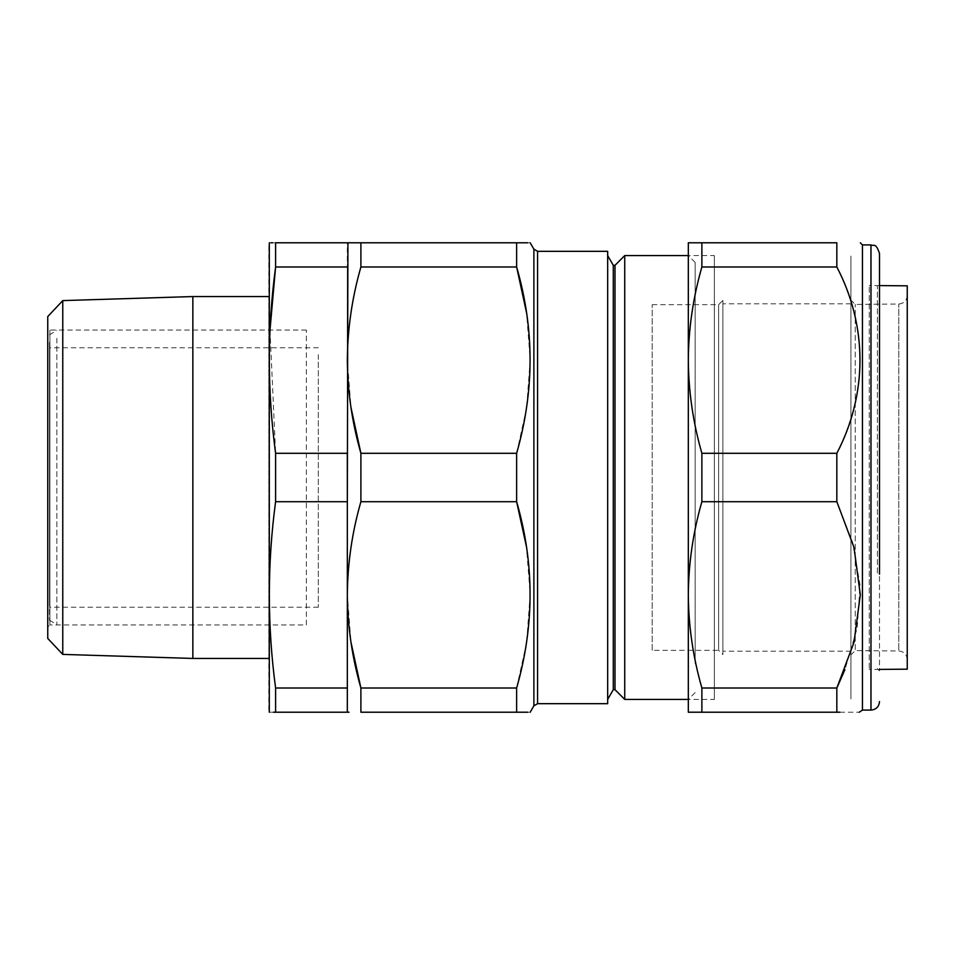 <?xml version="1.0" encoding="UTF-8"?>
<svg xmlns="http://www.w3.org/2000/svg" width="955" height="955" viewBox="0 0 955 955"><rect width="100%" height="100%" fill="white"/><g stroke="black" fill="none" stroke-linecap="round" stroke-linejoin="round"><path stroke-width="0.72" stroke-dasharray="4.78 3.58" d="M269.31 242.785L271.029 242.785M272.545 242.785L275.601 242.785L275.601 266.994L347.334 266.994L347.334 712.215L347.334 266.994M269.99 330.048L275.601 453.291L347.334 453.291L347.334 274.658L347.334 682.348L347.334 501.709L275.601 501.709L275.601 453.291M275.601 501.709C267.269 563.808 267.269 625.907 275.601 688.006L347.334 688.006M349.053 712.215L275.601 712.215L275.601 688.006M306.364 624.952L306.364 330.048L306.364 624.952L49.887 624.952L49.887 330.048L49.887 624.952L47.75 627.077L47.75 327.923L47.75 627.077M47.75 316.571L47.75 638.429M62.767 654.402L62.767 300.598M192.85 296.551L192.85 658.449M268.809 658.449L268.809 296.551L268.809 658.449M268.809 710.365L268.809 244.635M273.464 712.215L269.31 712.215M49.457 342.332L49.457 620.249L49.457 342.332M56.846 338.285L56.846 624.522L56.846 338.285M49.457 600.349L49.457 347.763L49.457 600.349M318.313 354.651L318.313 607.237L318.313 354.651M360.894 501.709L516.631 501.709L516.631 453.291L360.894 453.291L360.894 501.709C352.073 532.424 347.56 563.486 347.334 594.858L350.951 642.082M360.894 688.006L360.894 712.215L516.631 712.215L516.631 688.006L360.894 688.006M714.352 255.582L714.352 699.418L688.316 699.418L688.316 255.582L714.352 255.582L714.352 699.418M624.737 255.582L624.737 699.418M614.996 265.323L614.996 689.677M613.289 265.323L613.289 689.677M607.667 699.418L607.667 255.582L607.667 699.418M607.667 251.32L607.667 703.68M530.18 712.215L527.685 712.215M516.631 688.006L526.181 644.613M526.754 640.865L530.18 593.926L526.42 546.582M516.631 453.291L526.181 409.898M526.754 406.138L530.18 359.725L526.575 312.894M360.894 266.994L516.631 266.994L516.631 242.785L360.894 242.785L360.894 266.994C352.073 297.709 347.56 328.759 347.334 360.142L350.951 407.367M527.697 242.785L530.18 242.785M347.918 242.785L349.041 242.785M347.334 712.215L347.334 242.785M652.205 650.343L652.205 304.657L652.205 650.343L718.626 650.343L718.626 304.657L718.626 650.343L722.887 654.605L722.887 300.395L722.887 654.605M652.205 304.657L718.626 304.657L722.887 300.395M850.917 650.486L850.917 303.809L850.917 650.486M722.887 650.486L722.887 303.809L722.887 650.486M850.917 698.941L850.917 256.059L850.917 698.941M850.917 301.112L850.917 654.867L850.917 301.112M907.25 658.508L907.25 295.489L907.25 658.508M869.265 668.44L869.265 285.509L869.265 668.44M907.25 285.832L907.25 669.168M695.145 663.773L695.145 262.41L695.145 663.773M688.316 360.142C688.567 328.627 693.091 297.578 701.877 266.994L701.877 242.785L688.316 242.785L688.316 712.215L701.877 712.215L701.877 688.006C693.055 657.291 688.543 626.241 688.316 594.858C688.555 563.414 693.067 532.365 701.877 501.709L701.877 453.291C693.055 422.504 688.531 391.455 688.316 360.142L688.316 594.858M701.877 266.994L836.831 266.994C867.653 328.926 867.653 391.025 836.831 453.291L836.831 501.709L852.636 542.488L860.025 584.985L857.208 627.972L844.936 669.634M701.877 242.785L836.831 242.785L836.831 266.994M701.877 712.215L836.831 712.215L836.831 688.006L701.877 688.006M839.887 712.215L859.249 712.215M701.877 501.709L836.831 501.709M701.877 453.291L836.831 453.291M877.382 573.096L877.382 286.309L877.382 573.096M879.507 284.172L879.507 670.828L879.507 284.172L877.382 286.309M862.437 244.91L862.437 710.09M537.581 703.68L537.581 251.32M533.881 249.183L533.881 705.817M855.226 649.651L855.226 304.406L855.226 649.651M898.786 650.021L898.786 304.024L898.786 650.021M870.972 244.91L870.972 710.09M306.364 330.048L49.887 330.048L47.75 327.923M49.457 620.249L56.846 624.522M49.457 334.751L56.846 330.478M318.313 347.763L49.457 347.763M318.313 607.237L49.457 607.237M850.917 303.809L722.887 303.809M850.917 651.191L722.887 651.191M907.25 295.489C906.761 300.646 903.931 303.487 898.786 304.024L855.226 304.406L850.917 300.133M907.25 659.511C906.761 654.354 903.931 651.513 898.786 650.976L855.226 650.594L850.917 654.867M879.507 285.593L869.265 285.509M879.507 669.407L869.265 669.491M695.145 262.41L688.316 255.582M695.145 692.59L688.316 699.418M877.382 668.691L879.507 670.828"/><path stroke-width="1.43" d="M347.334 688.006L275.601 688.006L275.601 712.215L347.334 712.215L347.334 453.291L275.601 453.291L275.601 501.709L347.334 501.709L347.918 242.785M275.601 453.291C267.269 391.192 267.269 329.093 275.601 266.994L347.334 266.994M275.601 242.785L347.334 242.785L275.601 242.785C267.269 242.785 267.269 242.785 275.601 242.785L275.601 266.994L269.99 330.048M271.029 242.785L272.545 242.785M275.601 688.006C267.269 625.907 267.269 563.808 275.601 501.709M62.767 654.402L47.75 638.429L47.75 316.571L62.767 300.598L62.767 654.402L192.85 658.449L192.85 296.551L62.767 300.598M268.809 658.449L192.85 658.449M269.31 242.785L269.31 712.215M275.601 712.215C267.269 712.215 267.269 712.215 275.601 712.215L273.464 712.215M526.575 312.894L516.631 266.994C534.537 328.747 534.537 390.846 516.631 453.291L516.631 501.709C534.537 563.462 534.537 625.561 516.631 688.006L516.631 712.215L360.894 712.215L360.894 688.006C352.073 657.291 347.56 626.241 347.334 594.858C347.572 563.414 352.085 532.365 360.894 501.709L360.894 453.291C352.073 422.576 347.56 391.514 347.334 360.142C347.572 328.699 352.085 297.65 360.894 266.994L360.894 242.785L347.334 242.785M516.631 688.006L360.894 688.006L350.951 642.082M526.42 546.582L516.631 501.709L360.894 501.709M516.631 453.291L360.894 453.291L350.951 407.367M688.316 699.418L624.737 699.418L624.737 255.582L688.316 255.582L688.316 360.142L688.316 242.785L701.877 242.785L701.877 266.994C693.055 297.709 688.543 328.759 688.316 360.142C688.555 391.586 693.067 422.635 701.877 453.291L701.877 501.709C693.091 532.293 688.567 563.343 688.316 594.858L688.316 699.418M624.737 255.582L614.996 265.323L614.996 689.677L624.737 699.418M614.996 689.677L613.289 689.677L613.289 265.323L607.667 255.582M613.289 689.677L607.667 699.418M607.667 703.68L607.667 251.32L537.581 251.32L537.581 703.68L607.667 703.68M530.18 712.215L533.881 705.817L537.581 703.68M527.685 712.215L516.631 712.215C534.537 712.215 534.537 712.215 516.631 712.215M526.181 644.613L526.754 640.865M526.181 409.898L526.754 406.138M360.894 266.994L516.631 266.994L516.631 242.785C534.537 242.785 534.537 242.785 516.631 242.785L527.697 242.785M349.041 242.785L516.631 242.785M347.334 712.215L349.053 712.215M879.507 669.407L907.25 669.168L907.25 285.832L879.507 285.593M688.316 594.858C688.531 626.182 693.055 657.231 701.877 688.006L701.877 712.215L688.316 712.215L688.316 360.142M701.877 242.785L836.831 242.785C867.665 242.785 867.665 242.785 836.831 242.785C867.665 242.785 867.665 242.785 836.831 242.785L836.831 266.994L701.877 266.994M701.877 453.291L836.831 453.291C867.558 394.678 867.773 325.93 836.831 266.994M701.877 501.709L836.831 501.709L836.831 453.291M701.877 688.006L836.831 688.006L853.961 642.44L860.312 594.858L853.997 547.394L836.831 501.709M701.877 712.215L836.831 712.215L836.831 688.006L844.936 669.634M836.831 712.215C867.665 712.215 867.665 712.215 836.831 712.215L839.887 712.215M859.249 712.215L862.437 710.09L862.437 244.91L860.312 242.785M879.507 574.158L879.507 253.445L879.507 574.158M533.881 705.817L533.881 249.183L530.18 242.785M879.507 701.555C879.006 706.736 876.165 709.577 870.972 710.09L870.972 244.91C873.706 246.569 875.687 241.997 879.507 253.445M268.809 296.551L192.85 296.551M614.996 265.323L613.289 265.323M537.581 251.32L533.881 249.183M870.972 244.91L862.437 244.91M870.972 710.09L862.437 710.09"/></g></svg>
